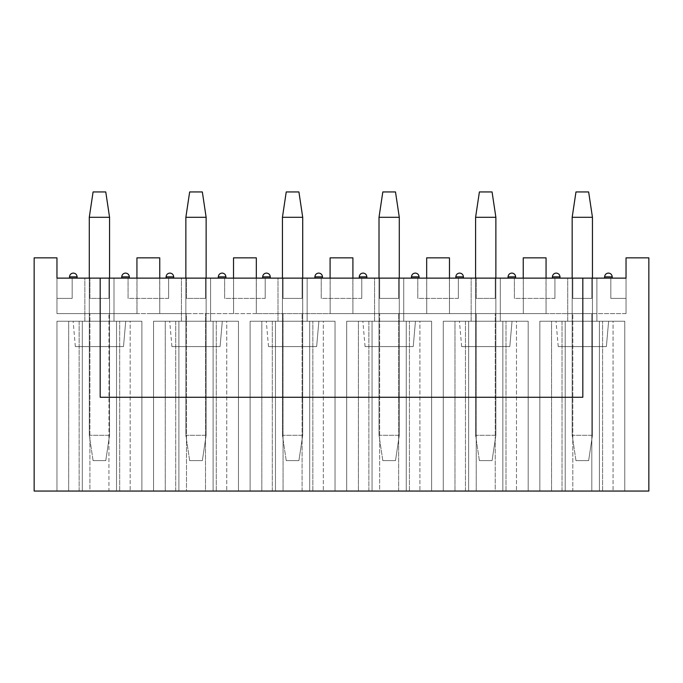<?xml version="1.0" encoding="UTF-8"?>
<svg xmlns="http://www.w3.org/2000/svg" width="683" height="683" viewBox="0 0 683 683"><rect width="100%" height="100%" fill="white"/><g stroke="black" fill="none" stroke-linecap="round" stroke-linejoin="round"><path stroke-width="0.51" stroke-dasharray="3.42 2.56" d="M89.285 217.296L89.285 435.293L89.285 278.126L89.285 435.293L109.562 435.293L109.562 217.296L109.562 435.293L109.562 278.126L109.562 435.293L89.285 435.293L89.285 217.296L109.562 217.296L89.285 217.296L93.084 191.94L105.763 191.94L93.084 191.94L89.285 217.296M105.763 460.641L93.084 460.641L105.763 460.641L109.562 435.293L105.763 460.641L109.562 435.293L89.285 435.293L93.084 460.641L105.763 460.641L93.084 460.641L89.285 435.293L109.562 435.293L105.763 460.641M93.084 460.641L89.285 435.293L93.084 460.641M105.763 191.94L109.562 217.296L105.763 191.94M185.861 217.296L185.861 435.293L185.861 278.126L185.861 435.293L206.138 435.293L206.138 217.296L206.138 435.293L206.138 278.126L206.138 435.293L185.861 435.293L185.861 217.296L206.138 217.296L185.861 217.296L189.661 191.94L202.339 191.94L189.661 191.94L185.861 217.296M202.339 460.641L189.661 460.641L202.339 460.641L206.138 435.293L202.339 460.641L206.138 435.293L185.861 435.293L189.661 460.641L202.339 460.641L189.661 460.641L185.861 435.293L206.138 435.293L202.339 460.641M189.661 460.641L185.861 435.293L189.661 460.641M202.339 191.94L206.138 217.296L202.339 191.94M282.438 217.296L282.438 435.293L282.438 278.126L282.438 435.293L302.714 435.293L302.714 217.296L302.714 435.293L302.714 278.126L302.714 435.293L282.438 435.293L282.438 217.296L302.714 217.296L282.438 217.296L286.237 191.94L298.915 191.94L286.237 191.94L282.438 217.296M298.915 460.641L286.237 460.641L298.915 460.641L302.714 435.293L298.915 460.641L302.714 435.293L282.438 435.293L286.237 460.641L298.915 460.641L286.237 460.641L282.438 435.293L302.714 435.293L298.915 460.641M286.237 460.641L282.438 435.293L286.237 460.641M298.915 191.94L302.714 217.296L298.915 191.94M379.014 217.296L379.014 435.293L379.014 278.126L379.014 435.293L399.29 435.293L399.29 217.296L399.29 435.293L399.29 278.126L399.29 435.293L379.014 435.293L379.014 217.296L399.29 217.296L379.014 217.296L382.821 191.94L395.491 191.94L382.821 191.94L379.014 217.296M395.491 460.641L382.821 460.641L395.491 460.641L399.29 435.293L395.491 460.641L399.29 435.293L379.014 435.293L382.821 460.641L395.491 460.641L382.821 460.641L379.014 435.293L399.29 435.293L395.491 460.641M382.821 460.641L379.014 435.293L382.821 460.641M395.491 191.94L399.29 217.296L395.491 191.94M475.59 217.296L475.59 435.293L475.59 278.126L475.59 435.293L495.875 435.293L495.875 217.296L495.875 435.293L495.875 278.126L495.875 435.293L475.59 435.293L475.59 217.296L495.875 217.296L475.59 217.296L479.398 191.94L492.067 191.94L479.398 191.94L475.59 217.296M492.067 460.641L479.398 460.641L492.067 460.641L495.875 435.293L492.067 460.641L495.875 435.293L475.59 435.293L479.398 460.641L492.067 460.641L479.398 460.641L475.59 435.293L495.875 435.293L492.067 460.641M479.398 460.641L475.59 435.293L479.398 460.641M492.067 191.94L495.875 217.296L492.067 191.94M572.175 217.296L572.175 435.293L572.175 278.126L572.175 435.293L592.451 435.293L592.451 217.296L592.451 435.293L592.451 278.126L592.451 435.293L572.175 435.293L572.175 217.296L592.451 217.296L572.175 217.296L575.974 191.94L588.644 191.94L575.974 191.94L572.175 217.296M588.644 460.641L575.974 460.641L588.644 460.641L592.451 435.293L588.644 460.641L592.451 435.293L572.175 435.293L575.974 460.641L588.644 460.641L575.974 460.641L572.175 435.293L592.451 435.293L588.644 460.641M575.974 460.641L572.175 435.293L575.974 460.641M588.644 191.94L592.451 217.296L588.644 191.94M610.824 278.126L56.962 278.126L72.176 278.126L56.962 278.126L56.962 313.617L159.754 313.617L159.677 278.126L186.493 278.126L186.493 298.411L205.506 298.411L205.506 278.126L233.586 278.126L233.586 313.617L159.677 313.617L256.33 313.617L256.262 278.126L283.069 278.126L283.069 298.411L302.082 298.411L302.082 278.126L330.162 278.126L330.162 313.617L256.262 313.617L352.906 313.617L352.838 278.126L379.646 278.126L379.646 298.411L398.659 298.411L398.659 278.126L426.738 278.126L426.738 313.617L352.838 313.617L449.482 313.617L449.414 278.126L476.23 278.126L476.23 298.411L495.235 298.411L495.235 278.126L523.323 278.126L523.323 313.617L449.414 313.617L546.058 313.617L545.99 278.126L572.806 278.126L572.806 298.411L591.82 298.411L591.82 278.126L626.038 278.126L610.824 278.126L610.824 298.411L626.038 298.411L626.038 278.126L626.038 313.617L148.348 313.617L186.493 313.617L186.493 491.06L108.93 491.06L108.93 313.617L108.93 491.06L89.917 491.06L89.917 313.617L89.917 491.06L186.493 491.06L186.493 313.617L283.069 313.617L283.069 491.06L205.506 491.06L205.506 313.617L205.506 491.06L186.493 491.06L283.069 491.06L283.069 313.617L379.646 313.617L379.646 491.06L302.082 491.06L302.082 313.617L302.082 491.06L283.069 491.06L379.646 491.06L379.646 313.617L476.23 313.617L476.23 491.06L398.659 491.06L398.659 313.617L398.659 491.06L379.646 491.06L476.23 491.06L476.23 313.617L572.806 313.617L572.806 491.06L495.235 491.06L495.235 313.617L495.235 491.06L476.23 491.06L572.806 491.06L572.806 313.617L591.82 313.617L591.82 491.06L572.806 491.06L648.85 491.06L591.82 491.06L591.82 313.617L626.038 313.617L626.038 257.85L648.85 257.85L626.038 257.85L626.038 313.617L626.038 278.126L626.038 298.411L626.038 278.126L610.824 278.126L610.824 298.411L610.824 278.126L626.038 278.126L626.038 298.411L610.824 298.411L610.824 278.126M560 278.126L552.402 278.126L560 278.126M596.882 278.126L567.735 278.126L596.882 278.126L596.882 321.223L539.852 321.223L565.2 321.223L565.2 491.06L539.852 491.06L624.766 491.06L539.852 491.06L539.852 321.223L539.852 491.06L539.852 321.223L539.852 491.06L562.032 491.06L562.032 321.223L602.585 321.223L602.585 491.06L624.766 491.06L599.418 491.06L624.766 491.06L624.766 321.223L602.585 321.223L624.766 321.223L624.766 491.06L599.418 491.06L599.418 321.223L624.766 321.223L624.766 491.06L624.766 321.223L596.882 321.223L624.766 321.223L624.766 491.06L539.852 491.06L551.557 491.06L551.557 321.223L539.852 321.223L539.852 491.06L539.852 321.223L567.735 321.223L567.735 278.126L596.882 278.126L596.882 321.223L596.882 278.126L567.735 278.126L567.735 321.223L596.882 321.223L596.882 278.126M463.424 278.126L455.826 278.126L463.424 278.126M500.306 278.126L471.159 278.126L500.306 278.126L500.306 321.223L443.276 321.223L468.623 321.223L468.623 491.06L443.276 491.06L528.19 491.06L443.276 491.06L443.276 321.223L443.276 491.06L443.276 321.223L443.276 491.06L465.456 491.06L465.456 321.223L506.009 321.223L506.009 491.06L528.19 491.06L502.842 491.06L528.19 491.06L528.19 321.223L506.009 321.223L528.19 321.223L528.19 491.06L502.842 491.06L502.842 321.223L528.19 321.223L528.19 491.06L528.19 321.223L500.306 321.223L528.19 321.223L528.19 491.06L443.276 491.06L454.98 491.06L454.98 321.223L443.276 321.223L443.276 491.06L443.276 321.223L471.159 321.223L471.159 278.126L500.306 278.126L500.306 321.223L500.306 278.126L471.159 278.126L471.159 321.223L500.306 321.223L500.306 278.126M366.848 278.126L359.241 278.126L366.848 278.126M403.73 278.126L374.583 278.126L403.73 278.126L403.73 321.223L346.699 321.223L372.047 321.223L372.047 491.06L346.699 491.06L431.613 491.06L346.699 491.06L346.699 321.223L346.699 491.06L346.699 321.223L346.699 491.06L368.88 491.06L368.88 321.223L409.433 321.223L409.433 491.06L431.613 491.06L406.265 491.06L431.613 491.06L431.613 321.223L409.433 321.223L431.613 321.223L431.613 491.06L406.265 491.06L406.265 321.223L431.613 321.223L431.613 491.06L431.613 321.223L403.73 321.223L431.613 321.223L431.613 491.06L346.699 491.06L358.404 491.06L358.404 321.223L346.699 321.223L346.699 491.06L346.699 321.223L374.583 321.223L374.583 278.126L403.73 278.126L403.73 321.223L403.73 278.126L374.583 278.126L374.583 321.223L403.73 321.223L403.73 278.126M270.272 278.126L262.665 278.126L270.272 278.126M307.154 278.126L277.998 278.126L307.154 278.126L307.154 321.223L250.115 321.223L275.471 321.223L275.471 491.06L250.115 491.06L335.037 491.06L250.115 491.06L250.115 321.223L250.115 491.06L250.115 321.223L250.115 491.06L272.295 491.06L272.295 321.223L312.857 321.223L312.857 491.06L335.037 491.06L309.689 491.06L335.037 491.06L335.037 321.223L312.857 321.223L335.037 321.223L335.037 491.06L309.689 491.06L309.689 321.223L335.037 321.223L335.037 491.06L335.037 321.223L307.154 321.223L335.037 321.223L335.037 491.06L250.115 491.06L261.828 491.06L261.828 321.223L250.115 321.223L250.115 491.06L250.115 321.223L277.998 321.223L277.998 278.126L307.154 278.126L307.154 321.223L307.154 278.126L277.998 278.126L277.998 321.223L307.154 321.223L307.154 278.126M173.695 278.126L166.089 278.126L173.695 278.126M210.577 278.126L181.422 278.126L210.577 278.126L210.577 321.223L153.538 321.223L178.886 321.223L178.886 491.06L153.538 491.06L238.461 491.06L153.538 491.06L153.538 321.223L153.538 491.06L153.538 321.223L153.538 491.06L175.719 491.06L175.719 321.223L216.28 321.223L216.28 491.06L238.461 491.06L213.113 491.06L238.461 491.06L238.461 321.223L216.28 321.223L238.461 321.223L238.461 491.06L213.113 491.06L213.113 321.223L238.461 321.223L238.461 491.06L238.461 321.223L210.577 321.223L238.461 321.223L238.461 491.06L153.538 491.06L165.252 491.06L165.252 321.223L153.538 321.223L153.538 491.06L153.538 321.223L181.422 321.223L181.422 278.126L210.577 278.126L210.577 321.223L210.577 278.126L181.422 278.126L181.422 321.223L210.577 321.223L210.577 278.126M554.938 278.126L514.376 278.126L554.938 278.126L554.938 298.411L554.938 278.126L514.376 278.126L514.376 298.411L554.938 298.411L554.938 278.126L554.938 298.411L514.376 298.411L514.376 278.126L514.376 298.411L514.376 278.126L554.938 278.126M458.353 278.126L417.8 278.126L458.353 278.126L458.353 298.411L458.353 278.126L417.8 278.126L417.8 298.411L458.353 298.411L458.353 278.126L458.353 298.411L417.8 298.411L417.8 278.126L417.8 298.411L417.8 278.126L458.353 278.126M361.777 278.126L321.223 278.126L361.777 278.126L361.777 298.411L361.777 278.126L321.223 278.126L321.223 298.411L361.777 298.411L361.777 278.126L361.777 298.411L321.223 298.411L321.223 278.126L321.223 298.411L321.223 278.126L361.777 278.126M265.2 278.126L224.647 278.126L265.2 278.126L265.2 298.411L265.2 278.126L224.647 278.126L224.647 298.411L265.2 298.411L265.2 278.126L265.2 298.411L224.647 298.411L224.647 278.126L224.647 298.411L224.647 278.126L265.2 278.126M168.624 278.126L128.062 278.126L168.624 278.126L168.624 298.411L168.624 278.126L128.062 278.126L128.062 298.411L168.624 298.411L168.624 278.126L168.624 298.411L128.062 298.411L128.062 278.126L128.062 298.411L128.062 278.126L168.624 278.126M77.119 278.126L69.512 278.126L77.119 278.126M114.001 278.126L84.846 278.126L114.001 278.126L114.001 321.223L56.962 321.223L82.31 321.223L82.31 491.06L56.962 491.06L141.885 491.06L56.962 491.06L56.962 321.223L56.962 491.06L56.962 321.223L56.962 491.06L79.143 491.06L79.143 321.223L119.704 321.223L119.704 491.06L141.885 491.06L116.528 491.06L141.885 491.06L141.885 321.223L119.704 321.223L141.885 321.223L141.885 491.06L116.528 491.06L116.528 321.223L141.885 321.223L141.885 491.06L141.885 321.223L114.001 321.223L141.885 321.223L141.885 491.06L56.962 491.06L68.676 491.06L68.676 321.223L56.962 321.223L56.962 491.06L56.962 321.223L84.846 321.223L84.846 278.126L114.001 278.126L114.001 321.223L114.001 278.126L84.846 278.126L84.846 321.223L114.001 321.223L114.001 278.126M185.861 278.126L206.138 278.126L185.861 278.126L185.861 346.571L185.861 278.126L185.861 346.571L206.138 346.571L206.138 278.126L185.861 278.126L206.138 278.126L206.138 346.571L206.138 278.126L206.138 346.571L185.861 346.571L185.861 278.126M379.014 278.126L399.29 278.126L379.014 278.126L379.014 346.571L379.014 278.126L379.014 346.571L399.29 346.571L399.29 278.126L379.014 278.126L399.29 278.126L399.29 346.571L399.29 278.126L399.29 346.571L379.014 346.571L379.014 278.126M572.175 278.126L592.451 278.126L572.175 278.126L572.175 346.571L572.175 278.126L572.175 346.571L592.451 346.571L592.451 278.126L572.175 278.126L592.451 278.126L592.451 346.571L592.451 278.126L592.451 346.571L572.175 346.571L572.175 278.126M475.59 278.126L495.875 278.126L475.59 278.126L475.59 346.571L475.59 278.126L475.59 346.571L495.875 346.571L495.875 278.126L475.59 278.126L495.875 278.126L495.875 346.571L495.875 278.126L495.875 346.571L475.59 346.571L475.59 278.126M282.438 278.126L302.714 278.126L282.438 278.126L282.438 346.571L282.438 278.126L282.438 346.571L302.714 346.571L302.714 278.126L282.438 278.126L302.714 278.126L302.714 346.571L302.714 278.126L302.714 346.571L282.438 346.571L282.438 278.126M89.285 278.126L109.562 278.126L89.285 278.126L89.285 346.571L89.285 278.126L89.285 346.571L109.562 346.571L109.562 278.126L89.285 278.126L109.562 278.126L109.562 346.571L109.562 278.126L109.562 346.571L89.285 346.571L89.285 278.126M159.754 278.126L136.942 278.126L159.754 278.126M129.335 278.126L121.728 278.126L129.335 278.126M256.33 278.126L233.518 278.126L256.33 278.126M352.906 278.126L330.094 278.126L352.906 278.126M449.482 278.126L426.67 278.126L449.482 278.126M546.058 278.126L523.246 278.126L546.058 278.126M225.911 278.126L218.304 278.126L225.911 278.126M322.487 278.126L314.88 278.126L322.487 278.126M419.063 278.126L411.465 278.126L419.063 278.126M515.648 278.126L508.041 278.126L515.648 278.126M612.224 278.126L604.617 278.126L612.224 278.126M100.179 278.126L100.179 397.267L100.179 278.126M582.821 397.267L582.821 278.126L582.821 397.267L100.179 397.267L582.821 397.267M34.15 491.06L89.917 491.06L34.15 491.06L34.15 257.85L56.962 257.85L34.15 257.85L34.15 491.06M648.85 257.85L648.85 491.06L648.85 257.85M56.962 257.85L56.962 313.617L56.962 257.85M125.723 321.223L73.124 321.223L125.723 321.223L73.124 321.223L125.723 321.223L123.503 346.571L75.343 346.571L123.503 346.571L125.723 321.223M130.171 491.06L141.885 491.06L141.885 321.223L130.171 321.223L130.171 491.06L130.171 321.223L116.528 321.223L116.528 491.06L130.171 491.06M116.528 491.06L116.528 321.223L116.528 491.06M82.31 491.06L82.31 321.223L82.31 491.06L82.31 321.223L68.676 321.223L68.676 491.06L82.31 491.06M119.704 491.06L119.704 321.223L79.143 321.223L79.143 491.06L119.704 491.06M123.503 346.571L75.343 346.571L123.503 346.571M109.562 346.571L89.285 346.571L109.562 346.571M222.299 321.223L169.7 321.223L222.299 321.223L169.7 321.223L222.299 321.223L220.08 346.571L171.92 346.571L220.08 346.571L222.299 321.223M226.747 491.06L238.461 491.06L238.461 321.223L226.747 321.223L226.747 491.06L226.747 321.223L213.113 321.223L213.113 491.06L226.747 491.06M213.113 491.06L213.113 321.223L213.113 491.06M178.886 491.06L178.886 321.223L178.886 491.06L178.886 321.223L165.252 321.223L165.252 491.06L178.886 491.06M216.28 491.06L216.28 321.223L175.719 321.223L175.719 491.06L216.28 491.06M220.08 346.571L171.92 346.571L220.08 346.571M206.138 346.571L185.861 346.571L206.138 346.571M318.876 321.223L266.276 321.223L318.876 321.223L266.276 321.223L318.876 321.223L316.656 346.571L268.496 346.571L316.656 346.571L318.876 321.223M323.332 491.06L335.037 491.06L335.037 321.223L323.332 321.223L323.332 491.06L323.332 321.223L309.689 321.223L309.689 491.06L323.332 491.06M309.689 491.06L309.689 321.223L309.689 491.06M275.471 491.06L275.471 321.223L275.471 491.06L275.471 321.223L261.828 321.223L261.828 491.06L275.471 491.06M312.857 491.06L312.857 321.223L272.295 321.223L272.295 491.06L312.857 491.06M316.656 346.571L268.496 346.571L316.656 346.571M302.714 346.571L282.438 346.571L302.714 346.571M415.452 321.223L362.852 321.223L415.452 321.223L362.852 321.223L415.452 321.223L413.232 346.571L365.072 346.571L413.232 346.571L415.452 321.223M419.908 491.06L431.613 491.06L431.613 321.223L419.908 321.223L419.908 491.06L419.908 321.223L406.265 321.223L406.265 491.06L419.908 491.06M406.265 491.06L406.265 321.223L406.265 491.06M372.047 491.06L372.047 321.223L372.047 491.06L372.047 321.223L358.404 321.223L358.404 491.06L372.047 491.06M409.433 491.06L409.433 321.223L368.88 321.223L368.88 491.06L409.433 491.06M413.232 346.571L365.072 346.571L413.232 346.571M399.29 346.571L379.014 346.571L399.29 346.571M512.028 321.223L459.437 321.223L512.028 321.223L459.437 321.223L512.028 321.223L509.817 346.571L461.648 346.571L509.817 346.571L512.028 321.223M516.485 491.06L528.19 491.06L528.19 321.223L516.485 321.223L516.485 491.06L516.485 321.223L502.842 321.223L502.842 491.06L516.485 491.06M502.842 491.06L502.842 321.223L502.842 491.06M468.623 491.06L468.623 321.223L468.623 491.06L468.623 321.223L454.98 321.223L454.98 491.06L468.623 491.06M506.009 491.06L506.009 321.223L465.456 321.223L465.456 491.06L506.009 491.06M509.817 346.571L461.648 346.571L509.817 346.571M495.875 346.571L475.59 346.571L495.875 346.571M608.613 321.223L556.013 321.223L608.613 321.223L556.013 321.223L608.613 321.223L606.393 346.571L558.233 346.571L606.393 346.571L608.613 321.223M613.061 491.06L624.766 491.06L624.766 321.223L613.061 321.223L613.061 491.06L613.061 321.223L599.418 321.223L599.418 491.06L613.061 491.06M599.418 491.06L599.418 321.223L599.418 491.06M565.2 491.06L565.2 321.223L565.2 491.06L565.2 321.223L551.557 321.223L551.557 491.06L565.2 491.06M602.585 491.06L602.585 321.223L562.032 321.223L562.032 491.06L602.585 491.06M606.393 346.571L558.233 346.571L606.393 346.571M592.451 346.571L572.175 346.571L592.451 346.571M56.962 278.126L56.962 298.411L56.962 278.126L89.917 278.126L89.917 298.411L108.93 298.411L108.93 278.126L137.01 278.126L137.01 313.617L56.962 313.617L56.962 278.126L56.962 298.411L72.176 298.411L72.176 278.126L72.176 298.411L72.176 278.126L56.962 278.126L72.176 278.126L72.176 298.411L56.962 298.411L56.962 278.126M137.01 313.617L56.962 313.617L137.01 313.617L137.01 278.126L159.677 278.126L159.754 313.617L136.942 313.617L136.942 257.85L159.754 257.85L136.942 257.85L159.754 257.85L159.754 313.617L159.754 257.85L136.942 257.85M84.846 321.223L84.846 278.126L84.846 321.223M69.512 276.863L77.119 276.863L69.512 276.863M121.728 276.863L129.335 276.863L121.728 276.863M108.93 298.411L108.93 278.126L108.93 298.411L89.917 298.411L89.917 278.126L89.917 298.411L108.93 298.411L89.917 298.411L89.917 278.126L108.93 278.126L108.93 298.411M168.624 298.411L128.062 298.411L168.624 298.411M256.33 257.85L233.518 257.85L256.33 257.85L256.33 313.617L233.586 313.617L233.586 278.126L256.262 278.126L256.33 313.617L256.33 257.85L233.518 257.85L256.33 257.85M233.518 257.85L233.586 313.617M265.2 298.411L224.647 298.411L265.2 298.411M352.906 257.85L330.094 257.85L352.906 257.85L352.906 313.617L330.162 313.617L330.162 278.126L352.838 278.126L352.906 313.617L352.906 257.85L330.094 257.85L352.906 257.85M330.094 257.85L330.162 313.617M361.777 298.411L321.223 298.411L361.777 298.411M449.482 257.85L426.67 257.85L449.482 257.85L449.482 313.617L426.738 313.617L426.738 278.126L449.414 278.126L449.482 313.617L449.482 257.85L426.67 257.85L449.482 257.85M426.67 257.85L426.738 313.617M458.353 298.411L417.8 298.411L458.353 298.411M546.058 257.85L523.246 257.85L546.058 257.85L546.058 313.617L523.323 313.617L523.323 278.126L545.99 278.126L546.058 313.617L546.058 257.85L523.246 257.85L546.058 257.85M523.246 257.85L523.323 313.617M554.938 298.411L514.376 298.411L554.938 298.411M181.422 321.223L181.422 278.126L181.422 321.223M166.089 276.863L173.695 276.863L166.089 276.863M218.304 276.863L225.911 276.863L218.304 276.863M205.506 298.411L205.506 278.126L205.506 298.411L186.493 298.411L186.493 278.126L186.493 298.411L205.506 298.411L186.493 298.411L186.493 278.126L205.506 278.126L205.506 298.411M277.998 321.223L277.998 278.126L277.998 321.223M262.665 276.863L270.272 276.863L262.665 276.863M314.88 276.863L322.487 276.863L314.88 276.863M302.082 298.411L302.082 278.126L302.082 298.411L283.069 298.411L283.069 278.126L283.069 298.411L302.082 298.411L283.069 298.411L283.069 278.126L302.082 278.126L302.082 298.411M374.583 321.223L374.583 278.126L374.583 321.223M359.241 276.863L366.848 276.863L359.241 276.863M411.465 276.863L419.063 276.863L411.465 276.863M398.659 298.411L398.659 278.126L398.659 298.411L379.646 298.411L379.646 278.126L379.646 298.411L398.659 298.411L379.646 298.411L379.646 278.126L398.659 278.126L398.659 298.411M471.159 321.223L471.159 278.126L471.159 321.223M455.826 276.863L463.424 276.863L455.826 276.863M508.041 276.863L515.648 276.863L508.041 276.863M495.235 298.411L495.235 278.126L495.235 298.411L476.23 298.411L476.23 278.126L476.23 298.411L495.235 298.411L476.23 298.411L476.23 278.126L495.235 278.126L495.235 298.411M567.735 321.223L567.735 278.126L567.735 321.223M552.402 276.863L560 276.863L552.402 276.863M604.617 276.863L612.224 276.863L604.617 276.863M591.82 298.411L591.82 278.126L591.82 298.411L572.806 298.411L572.806 278.126L572.806 298.411L591.82 298.411L572.806 298.411L572.806 278.126L591.82 278.126L591.82 298.411M72.176 298.411L56.962 298.411L72.176 298.411M626.038 298.411L610.824 298.411L626.038 298.411M75.343 346.571L73.124 321.223M171.92 346.571L169.7 321.223M268.496 346.571L266.276 321.223M365.072 346.571L362.852 321.223M461.648 346.571L459.437 321.223M558.233 346.571L556.013 321.223"/><path stroke-width="1.02" d="M89.285 278.126L89.285 217.296L89.285 278.126M93.084 191.94L105.763 191.94L109.562 217.296L109.562 278.126L109.562 217.296L89.285 217.296L93.084 191.94L89.285 217.296L109.562 217.296L105.763 191.94L93.084 191.94M185.861 278.126L185.861 217.296L185.861 278.126M189.661 191.94L202.339 191.94L206.138 217.296L206.138 278.126L206.138 217.296L185.861 217.296L189.661 191.94L185.861 217.296L206.138 217.296L202.339 191.94L189.661 191.94M282.438 278.126L282.438 217.296L282.438 278.126M286.237 191.94L298.915 191.94L302.714 217.296L302.714 278.126L302.714 217.296L282.438 217.296L286.237 191.94L282.438 217.296L302.714 217.296L298.915 191.94L286.237 191.94M379.014 278.126L379.014 217.296L379.014 278.126M382.821 191.94L395.491 191.94L399.29 217.296L399.29 278.126L399.29 217.296L379.014 217.296L382.821 191.94L379.014 217.296L399.29 217.296L395.491 191.94L382.821 191.94M475.59 278.126L475.59 217.296L475.59 278.126M479.398 191.94L492.067 191.94L495.875 217.296L495.875 278.126L495.875 217.296L475.59 217.296L479.398 191.94L475.59 217.296L495.875 217.296L492.067 191.94L479.398 191.94M572.175 278.126L572.175 217.296L572.175 278.126M575.974 191.94L588.644 191.94L592.451 217.296L592.451 278.126L592.451 217.296L572.175 217.296L575.974 191.94L572.175 217.296L592.451 217.296L588.644 191.94L575.974 191.94M56.962 278.126L626.038 278.126L582.821 278.126L582.821 397.267L582.821 278.126L100.179 278.126L100.179 397.267L100.179 278.126L56.962 278.126L56.962 257.85L34.15 257.85L56.962 257.85L56.962 278.126M626.038 257.85L648.85 257.85L626.038 257.85L626.038 278.126L626.038 257.85M100.179 397.267L582.821 397.267L100.179 397.267M648.85 491.06L34.15 491.06L648.85 491.06L648.85 257.85L648.85 491.06M34.15 257.85L34.15 491.06L34.15 257.85M159.754 257.85L136.942 257.85L159.754 257.85L159.754 278.126L159.754 257.85M77.119 276.863L69.512 276.863L77.119 276.863L77.119 278.126L77.119 276.863C76.872 274.566 75.608 273.302 73.312 273.063C75.608 273.302 76.872 274.566 77.119 276.863M129.335 276.863L121.728 276.863L129.335 276.863L129.335 278.126L129.335 276.863C129.096 274.566 127.823 273.302 125.535 273.063C127.823 273.302 129.096 274.566 129.335 276.863M256.33 257.85L233.518 257.85L256.33 257.85L256.33 278.126L256.33 257.85M352.906 257.85L330.094 257.85L352.906 257.85L352.906 278.126L352.906 257.85M449.482 257.85L426.67 257.85L449.482 257.85L449.482 278.126L449.482 257.85M546.058 257.85L523.246 257.85L546.058 257.85L546.058 278.126L546.058 257.85M173.695 276.863L166.089 276.863L173.695 276.863L173.695 278.126L173.695 276.863C173.448 274.566 172.184 273.302 169.888 273.063C172.184 273.302 173.448 274.566 173.695 276.863M225.911 276.863L218.304 276.863L225.911 276.863L225.911 278.126L225.911 276.863C225.672 274.566 224.4 273.302 222.112 273.063C224.4 273.302 225.672 274.566 225.911 276.863M270.272 276.863L262.665 276.863L270.272 276.863L270.272 278.126L270.272 276.863C270.033 274.566 268.761 273.302 266.472 273.063C268.761 273.302 270.033 274.566 270.272 276.863M322.487 276.863L314.88 276.863L322.487 276.863L322.487 278.126L322.487 276.863C322.248 274.566 320.976 273.302 318.688 273.063C320.976 273.302 322.248 274.566 322.487 276.863M366.848 276.863L359.241 276.863L366.848 276.863L366.848 278.126L366.848 276.863C366.609 274.566 365.337 273.302 363.049 273.063C365.337 273.302 366.609 274.566 366.848 276.863M419.063 276.863L411.465 276.863L419.063 276.863L419.063 278.126L419.063 276.863C418.824 274.566 417.561 273.302 415.264 273.063C417.561 273.302 418.824 274.566 419.063 276.863M463.424 276.863L455.826 276.863L463.424 276.863L463.424 278.126L463.424 276.863C463.185 274.566 461.913 273.302 459.625 273.063C461.913 273.302 463.185 274.566 463.424 276.863M515.648 276.863L508.041 276.863L515.648 276.863L515.648 278.126L515.648 276.863C515.4 274.566 514.137 273.302 511.84 273.063C514.137 273.302 515.4 274.566 515.648 276.863M560 276.863L552.402 276.863L560 276.863L560 278.126L560 276.863C559.761 274.566 558.498 273.302 556.201 273.063C558.498 273.302 559.761 274.566 560 276.863M612.224 276.863L604.617 276.863L612.224 276.863L612.224 278.126L612.224 276.863C611.977 274.566 610.713 273.302 608.416 273.063C610.713 273.302 611.977 274.566 612.224 276.863M136.942 257.85L136.942 278.126M73.312 273.063C71.023 273.302 69.751 274.566 69.512 276.863L69.512 278.126M125.535 273.063C123.239 273.302 121.967 274.566 121.728 276.863L121.728 278.126M233.518 257.85L233.518 278.126M330.094 257.85L330.094 278.126M426.67 257.85L426.67 278.126M523.246 257.85L523.246 278.126M169.888 273.063C167.6 273.302 166.328 274.566 166.089 276.863L166.089 278.126M222.112 273.063C219.815 273.302 218.551 274.566 218.304 276.863L218.304 278.126M266.472 273.063C264.176 273.302 262.904 274.566 262.665 276.863L262.665 278.126M318.688 273.063C316.391 273.302 315.128 274.566 314.88 276.863L314.88 278.126M363.049 273.063C360.752 273.302 359.489 274.566 359.241 276.863L359.241 278.126M415.264 273.063C412.967 273.302 411.704 274.566 411.465 276.863L411.465 278.126M459.625 273.063C457.328 273.302 456.065 274.566 455.826 276.863L455.826 278.126M511.84 273.063C509.544 273.302 508.28 274.566 508.041 276.863L508.041 278.126M556.201 273.063C553.904 273.302 552.641 274.566 552.402 276.863L552.402 278.126M608.416 273.063C606.128 273.302 604.856 274.566 604.617 276.863L604.617 278.126"/></g></svg>
